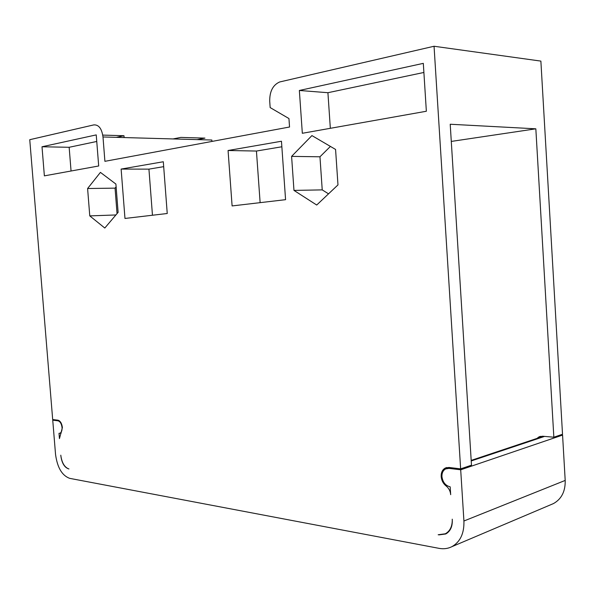 <?xml version="1.0" encoding="UTF-8"?>
<svg xmlns="http://www.w3.org/2000/svg" width="595" height="595" viewBox="0 0 595 595"><rect width="100%" height="100%" fill="white"/><g stroke="black" fill="none" stroke-linecap="round" stroke-linejoin="round"><path stroke-width="0.89" d="M551.052 504.605L553.447 503.586C561.531 499.064 565.443 491.344 565.198 480.425L562.572 435.094L560.587 434.923M434.053 46.254L460.642 468.867L448.957 467.462L445.32 468.034C442.427 469.619 441.051 472.452 441.17 476.536C441.542 480.463 443.193 483.616 446.138 486.003C448.823 488.16 450.341 491.054 450.683 494.676L450.184 486.851C445.491 485.654 442.74 482.248 441.936 476.632C441.817 472.921 443.074 470.348 445.7 468.905L449.017 468.384L460.694 469.805L463.921 521.004C464.286 533.328 460.285 541.881 451.91 546.664C447.961 548.642 443.662 549.207 439.028 548.352L69.712 478.358C62.036 475.584 57.313 467.573 55.536 454.327L52.739 420.167L57.99 420.806C60.162 421.446 61.508 423.685 62.044 427.522C62.185 430.505 61.501 432.394 59.998 433.197L59.009 433.324L59.448 438.612L62.393 427.567C61.813 423.343 60.326 420.881 57.938 420.182L52.687 419.542L29.75 139.699L93.809 124.898C98.755 124.6 101.819 128.624 102.995 136.969L104.906 161.327L289.542 127.01L288.947 118.546L270.16 107.583L269.714 101.187C269.617 91.399 272.926 84.988 279.635 81.976L434.053 46.254L540.877 61.099L562.52 434.268L553.848 437.213L535.835 128.817L451.285 141.424M102.995 136.969L211.842 140.026L211.946 141.431M197.116 139.609L204.94 138.122L180.828 137.408L173.033 138.933M52.739 420.167L54.695 419.787M60.802 455.182L60.854 455.807C61.828 463.051 64.409 467.41 68.589 468.867L68.946 468.927M438.158 534.756L445.328 533.789C449.909 531.231 452.222 526.635 452.274 520.008M438.909 534.89L445.729 533.975C450.311 531.372 452.498 526.716 452.289 520.015L452.237 519.175M553.848 437.213L542.603 436.224L539.092 436.819L536.943 438.433M535.835 128.817L450.214 124.243L471.485 465.186L460.642 468.867M311.929 135.586L291.595 156.381L293.967 190.4L316.711 205.03L337.975 184.904L335.573 149.449L311.929 135.586M100.421 172.386L87.599 188.518L89.771 215.888L104.802 228.034L118.115 212.348L115.899 184.056L100.421 172.386M285.57 199.675L232.102 205.929L228.071 150.505L281.465 141.238L285.57 199.675M163.313 161.751L167.24 213.508L124.972 218.454L121.127 169.077L163.313 161.751M423.313 63.36L426.355 111.25L302.327 133.287L299.359 90.47L423.313 63.36M96.234 134.901L98.688 165.983L44.372 175.86L42.007 146.764L96.234 134.901M68.581 468.845C64.52 467.194 61.947 462.843 60.861 455.807M460.694 469.805L562.572 435.094M328.529 193.844L322.23 189.887L319.961 156.79L330.411 146.422M319.961 156.79L291.595 156.381M322.23 189.887L293.967 190.4M117.044 213.605L115.058 188.139L116.122 186.852M115.058 188.139L87.599 188.518M115.899 214.959L89.771 215.888M260.127 202.65L256.438 151.048L228.071 150.505M256.438 151.048L281.851 146.772M152.461 215.241L148.936 169.136L121.127 169.077M148.936 169.136L163.685 166.652M330.337 128.312L327.919 92.708L299.359 90.47M327.919 92.708L423.893 72.464M116.293 137.341L123.968 135.727L124.117 137.564M123.968 135.727L102.771 135.095M71.058 171.01L69.154 147.285L42.007 146.764M69.154 147.285L96.754 141.469M57.99 420.806L59.061 420.598M446.138 486.003L447.068 485.669M544.596 436.395L471.218 460.954M451.025 467.707L449.017 468.384M463.921 521.004L565.198 480.425M61.24 432.944L59.998 433.197M446.823 467.529L445.32 468.034M543.361 436.291L471.188 460.396M449.746 467.551L447.061 468.451M451.91 546.664L553.447 503.586M447.306 532.986L445.328 533.789M540.543 436.336L539.092 436.819"/></g></svg>
